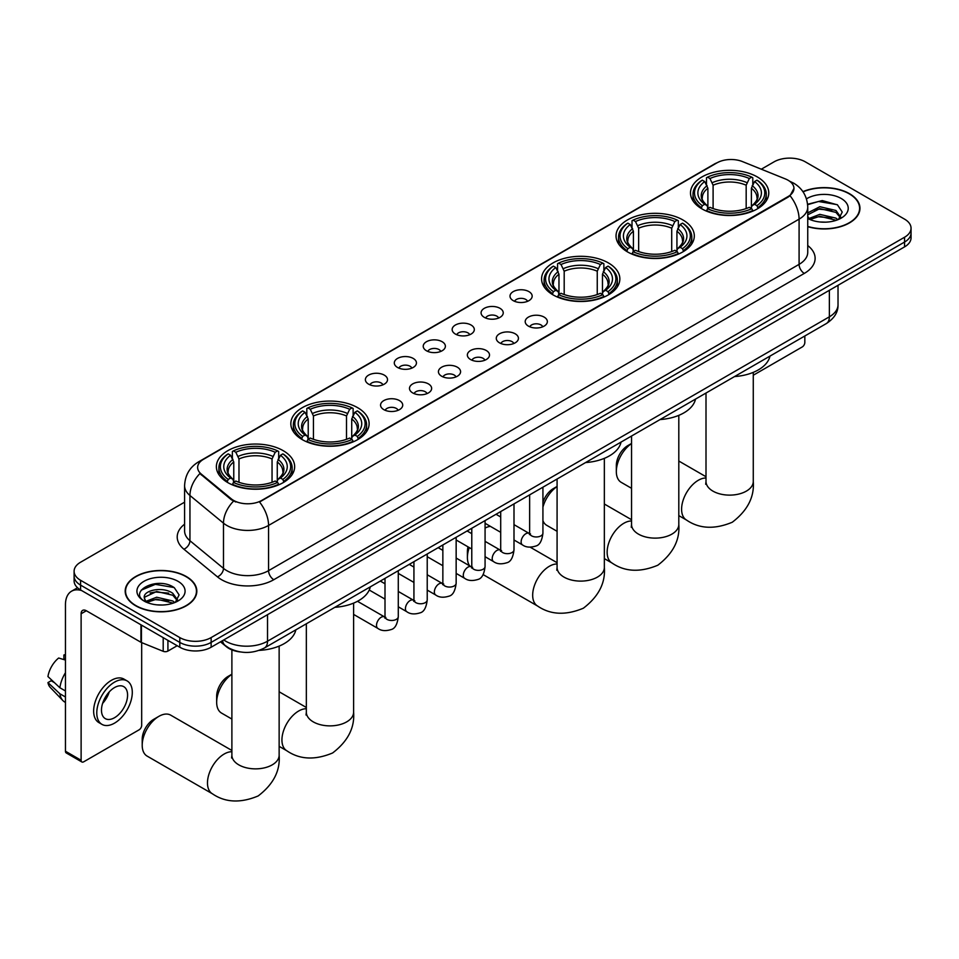 <?xml version="1.0" encoding="UTF-8"?>
<svg xmlns="http://www.w3.org/2000/svg" width="959" height="959" viewBox="0 0 959 959"><rect width="100%" height="100%" fill="white"/><g stroke="black" fill="none" stroke-linecap="round" stroke-linejoin="round"><path stroke-width="1.44" d="M283.193 450.67A39.139 22.596 0 0 0 240.541 445.767A39.139 22.596 0 0 0 216.374 466.649A39.139 22.596 0 0 0 227.846 482.629A39.139 22.596 0 0 0 270.498 487.52A39.139 22.596 0 0 0 294.653 466.649A39.139 22.596 0 0 0 283.193 450.67M682.856 219.935A39.139 22.596 0 0 0 640.204 215.032A39.139 22.596 0 0 0 616.038 235.902A39.139 22.596 0 0 0 627.498 251.881A39.139 22.596 0 0 0 670.149 256.784A39.139 22.596 0 0 0 694.316 235.902A39.139 22.596 0 0 0 682.856 219.935M608.39 262.922A39.139 22.596 0 0 0 565.738 258.019A39.139 22.596 0 0 0 541.583 278.901A39.139 22.596 0 0 0 553.043 294.869A39.139 22.596 0 0 0 595.695 299.771A39.139 22.596 0 0 0 619.85 278.901A39.139 22.596 0 0 0 608.39 262.922M357.647 407.683A39.139 22.596 0 0 0 314.996 402.78A39.139 22.596 0 0 0 290.841 423.662A39.139 22.596 0 0 0 302.301 439.642A39.139 22.596 0 0 0 344.952 444.532A39.139 22.596 0 0 0 369.119 423.662A39.139 22.596 0 0 0 357.647 407.683M757.31 176.935A39.139 22.596 0 0 0 714.659 172.045A39.139 22.596 0 0 0 690.504 192.915A39.139 22.596 0 0 0 701.964 208.894A39.139 22.596 0 0 0 744.616 213.797A39.139 22.596 0 0 0 768.77 192.915A39.139 22.596 0 0 0 757.31 176.935M513.257 300.658A11.076 6.389 180 0 1 511.051 298.848A11.076 6.389 180 0 1 514.731 290.901A11.076 6.389 180 0 1 528.924 291.62A11.076 6.389 180 0 1 531.118 298.848A11.076 6.389 180 0 1 513.257 300.658M527.57 301.33A6.641 3.836 0 0 0 525.784 299.46A6.641 3.836 0 0 0 519.239 298.489A6.641 3.836 0 0 0 514.599 301.33M484.331 317.357A11.076 6.389 180 0 1 482.125 315.559A11.076 6.389 180 0 1 485.793 307.611A11.076 6.389 180 0 1 499.987 308.318A11.076 6.389 180 0 1 502.192 315.559A11.076 6.389 180 0 1 484.331 317.357M498.644 318.028A6.641 3.836 0 0 0 496.858 316.158A6.641 3.836 0 0 0 490.313 315.187A6.641 3.836 0 0 0 485.674 318.028M455.405 334.068A11.076 6.389 180 0 1 453.199 332.258A11.076 6.389 180 0 1 456.868 324.31A11.076 6.389 180 0 1 471.061 325.017A11.076 6.389 180 0 1 473.267 332.258A11.076 6.389 180 0 1 455.405 334.068M469.718 334.727A6.641 3.836 0 0 0 467.932 332.857A6.641 3.836 0 0 0 461.387 331.886A6.641 3.836 0 0 0 456.748 334.727M426.467 350.766A11.076 6.389 180 0 1 424.274 348.956A11.076 6.389 180 0 1 427.942 341.008A11.076 6.389 180 0 1 442.135 341.716A11.076 6.389 180 0 1 444.329 348.956A11.076 6.389 180 0 1 426.467 350.766M440.792 351.426A6.641 3.836 0 0 0 439.006 349.555A6.641 3.836 0 0 0 432.461 348.585A6.641 3.836 0 0 0 427.822 351.426M397.541 367.465A11.076 6.389 180 0 1 395.348 365.655A11.076 6.389 180 0 1 399.016 357.707A11.076 6.389 180 0 1 413.209 358.426A11.076 6.389 180 0 1 415.403 365.655A11.076 6.389 180 0 1 397.541 367.465M411.855 368.124A6.641 3.836 0 0 0 410.08 366.266A6.641 3.836 0 0 0 403.523 365.283A6.641 3.836 0 0 0 398.896 368.124M368.616 384.163A11.076 6.389 180 0 1 366.422 382.353A11.076 6.389 180 0 1 370.09 374.406A11.076 6.389 180 0 1 384.283 375.125A11.076 6.389 180 0 1 386.477 382.353A11.076 6.389 180 0 1 368.616 384.163M382.929 384.835A6.641 3.836 0 0 0 381.143 382.965A6.641 3.836 0 0 0 374.597 381.994A6.641 3.836 0 0 0 369.97 384.835M528.445 326.132A11.076 6.389 180 0 1 526.251 324.322A11.076 6.389 180 0 1 529.919 316.374A11.076 6.389 180 0 1 544.113 317.093A11.076 6.389 180 0 1 546.306 324.322A11.076 6.389 180 0 1 528.445 326.132M542.77 326.803A6.641 3.836 0 0 0 540.984 324.933A6.641 3.836 0 0 0 534.439 323.962A6.641 3.836 0 0 0 529.8 326.803M499.519 342.842A11.076 6.389 180 0 1 497.325 341.032A11.076 6.389 180 0 1 500.994 333.085A11.076 6.389 180 0 1 515.187 333.792A11.076 6.389 180 0 1 517.38 341.032A11.076 6.389 180 0 1 499.519 342.842M513.832 343.502A6.641 3.836 0 0 0 512.058 341.632A6.641 3.836 0 0 0 505.501 340.661A6.641 3.836 0 0 0 500.874 343.502M470.593 359.541A11.076 6.389 180 0 1 468.4 357.731A11.076 6.389 180 0 1 472.068 349.783A11.076 6.389 180 0 1 486.261 350.491A11.076 6.389 180 0 1 488.455 357.731A11.076 6.389 180 0 1 470.593 359.541M484.906 360.2A6.641 3.836 0 0 0 483.12 358.33A6.641 3.836 0 0 0 476.575 357.359A6.641 3.836 0 0 0 471.948 360.2M441.667 376.24A11.076 6.389 180 0 1 439.474 374.43A11.076 6.389 180 0 1 443.142 366.482A11.076 6.389 180 0 1 457.335 367.189A11.076 6.389 180 0 1 459.529 374.43A11.076 6.389 180 0 1 441.667 376.24M455.981 376.899A6.641 3.836 0 0 0 454.194 375.029A6.641 3.836 0 0 0 447.649 374.058A6.641 3.836 0 0 0 443.01 376.899M412.742 392.938A11.076 6.389 180 0 1 410.536 391.128A11.076 6.389 180 0 1 414.204 383.18A11.076 6.389 180 0 1 428.409 383.9A11.076 6.389 180 0 1 430.603 391.128A11.076 6.389 180 0 1 412.742 392.938M427.055 393.598A6.641 3.836 0 0 0 425.269 391.74A6.641 3.836 0 0 0 418.723 390.757A6.641 3.836 0 0 0 414.084 393.598M383.816 409.637A11.076 6.389 180 0 1 381.61 407.827A11.076 6.389 180 0 1 385.278 399.879A11.076 6.389 180 0 1 399.471 400.598A11.076 6.389 180 0 1 401.677 407.827A11.076 6.389 180 0 1 383.816 409.637M398.129 410.308A6.641 3.836 0 0 0 396.343 408.438A6.641 3.836 0 0 0 389.798 407.467A6.641 3.836 0 0 0 385.158 410.308M785.457 178.961A19.935 11.508 180 0 1 788.118 180.256A19.935 11.508 180 0 1 793.956 188.396A19.935 11.508 180 0 1 788.118 196.535L261.783 500.418A19.935 11.508 180 0 1 231.347 498.872L201.246 474.058A19.935 11.508 180 0 1 197.638 467.453A19.935 11.508 180 0 1 203.476 459.313L716.924 162.874A19.935 11.508 180 0 1 742.458 161.58L785.457 178.961M240.421 651.952A22.153 12.791 180 0 1 226.408 646.726L220.486 641.835M807.742 226.672A35.819 20.678 0 0 0 859.959 208.295A35.819 20.678 0 0 0 849.47 193.67A35.819 20.678 0 0 0 802.923 191.644M186.334 576.539A35.819 20.678 0 0 0 147.302 572.055A35.819 20.678 0 0 0 125.185 591.152A35.819 20.678 0 0 0 135.687 605.776A35.819 20.678 0 0 0 174.706 610.26A35.819 20.678 0 0 0 196.823 591.152A35.819 20.678 0 0 0 186.334 576.539M793.956 188.396L790.048 195.72L788.118 197.122L259.541 502.013A25.845 14.924 60 0 1 268.568 525.436A29.537 17.058 180 0 1 226.803 525.436A29.537 17.058 180 0 1 223.483 523.158L189.942 495.491A29.537 17.058 180 0 1 184.596 485.722L184.596 530.938A29.537 17.058 0 0 0 189.942 540.72L223.483 568.375A29.537 17.058 0 0 0 226.803 570.653A29.537 17.058 0 0 0 268.568 570.653L799.087 264.36A29.537 17.058 0 0 0 807.742 252.313L807.742 207.084A29.537 17.058 180 0 1 799.087 219.143A25.845 14.924 -120 0 0 790.048 195.72M184.596 502.168L80.592 562.214A22.153 12.791 0 0 0 74.107 571.264L74.107 580.902A22.153 12.791 0 0 0 80.592 589.953L179.801 647.229L179.801 642.41A22.153 12.791 0 0 0 211.136 642.41L904.565 242.052A22.153 12.791 0 0 0 911.05 233.013A22.153 12.791 0 0 1 904.565 242.052L211.136 642.41A22.153 12.791 0 0 1 179.801 642.41L80.592 585.122L179.801 642.41L179.801 637.579A22.153 12.791 0 0 0 211.136 637.579L904.565 237.233A22.153 12.791 0 0 0 911.05 228.194A22.153 12.791 0 0 0 904.565 219.143L805.356 161.867A22.153 12.791 0 0 0 774.021 161.867L761.314 169.204M74.107 576.083A22.153 12.791 0 0 0 80.592 585.122A22.153 12.791 0 0 1 74.107 576.083M235.83 502.013L231.347 499.747L199.904 473.566A25.845 17.286 129.5 0 0 189.942 495.491L189.942 540.72A7.384 4.939 -50.5 0 1 183.888 549.195A36.922 21.314 180 0 1 184.596 524.177M74.107 571.264A22.153 12.791 0 0 0 80.592 580.303L179.801 637.579M179.801 647.229A22.153 12.791 0 0 0 211.136 647.229L904.565 246.883A22.153 12.791 0 0 0 911.05 237.832L911.05 228.194M807.742 226.432A35.447 20.463 0 0 0 859.6 208.295A35.447 20.463 0 0 0 849.206 193.826A35.447 20.463 0 0 0 803.055 191.848M820.149 221.997L825.711 222.164M809.084 218.46L819.825 214.36L835.948 218.137L837.902 219.707M810.067 219.503L819.825 216.278L836.296 220.294M807.742 216.075A16.687 9.638 0 0 0 810.223 219.623M807.742 212.898L819.825 206.712L835.948 210.477L840.743 217.106M807.742 214.816L819.825 208.618L835.948 212.395L840.36 217.597M807.898 218.532L808.761 219.06M807.742 218.46A24.071 13.894 0 0 0 841.175 218.125A24.071 13.894 0 0 0 841.175 198.465A24.071 13.894 0 0 0 806.459 198.861M838.466 219.467L842.242 212.059L837.471 204.866L822.259 200.563L807.586 204.267M809.252 219.215L807.742 217.429M807.634 204.699L818.518 201.486L837.147 204.651M813.208 210.105L818.518 209.146L831.813 210.285M813.208 217.765L818.518 216.794L831.813 217.945M753.271 375.233L802.215 346.966A3.692 2.134 120 0 0 804.829 342.447L804.829 335.986M135.938 605.62A35.447 20.463 0 0 0 174.574 610.068A35.447 20.463 0 0 0 196.451 591.152A35.447 20.463 0 0 0 186.07 576.683A35.447 20.463 0 0 0 147.446 572.247A35.447 20.463 0 0 0 125.557 591.152A35.447 20.463 0 0 0 135.938 605.62M157 604.865L162.574 605.021M145.936 601.329L156.689 597.229L172.812 600.993L174.754 602.564M146.931 602.36L156.689 599.147L173.159 603.151M146.104 602.072L144.377 598.032A16.687 9.638 0 0 0 147.075 602.492M177.595 599.962L172.812 593.345C162.79 585.865 142.172 590.48 144.377 598.032L144.318 597.289M144.425 598.26L144.881 597.025L156.689 591.487L172.812 595.251L177.223 600.466M175.329 602.324L179.105 594.928L174.334 587.735C157.444 575.592 127.427 591.595 144.761 601.401L145.612 601.928M178.026 581.322A24.071 13.894 0 0 0 143.982 581.322A24.071 13.894 0 0 0 143.982 600.981A24.071 13.894 0 0 0 178.026 600.981A24.071 13.894 0 0 0 178.026 581.322M141.237 590.145L155.37 584.343L173.999 587.519M150.072 592.962L155.37 592.003L168.676 593.141M150.072 600.622L155.37 599.663L168.676 600.802M631.549 443.537A23.627 13.642 120 0 0 616.325 471.54L616.325 465.511A16.243 9.374 -60 0 1 627.821 445.611L631.549 443.454L627.821 445.611M616.325 471.54A23.627 13.642 120 0 0 621.228 482.353L631.549 488.311M701.257 208.475L702.312 205.682A35.147 20.295 0 0 1 702.312 180.16L704.721 181.551A31.755 18.329 0 0 0 704.721 204.291L707.119 205.646L707.886 208.487M707.886 207.324L707.886 188.24L704.721 181.551M706.483 184.572L706.483 177.739L707.526 177.139A35.147 20.295 0 0 1 751.748 177.139L749.327 178.53A31.755 18.329 0 0 0 709.948 178.53L713.1 185.219L713.1 208.571M746.174 208.571L746.174 185.219L749.327 178.53M734.522 376.575A40.614 23.448 0 0 0 769.957 356.113M706.483 210.512A36.622 21.146 0 0 0 752.791 210.512L751.748 208.69A35.147 20.295 0 0 1 707.526 208.69L706.483 211.136M752.791 211.136L752.791 210.512M702.312 180.16L701.257 180.76A36.622 21.146 0 0 0 693.009 194.126A36.622 21.146 0 0 0 701.257 207.492M751.748 177.139L752.791 177.739L752.791 184.572M707.526 208.69L709.948 207.3A31.755 18.329 0 0 0 749.327 207.3L751.748 208.69M704.721 204.291L702.312 205.682M709.948 178.53L707.526 177.139M707.119 185.662A28.398 16.399 0 0 0 707.119 205.646L707.251 205.729C703.211 201.834 701.568 199.184 702.312 197.782A27.32 15.776 0 0 1 707.886 188.24M758.018 207.492A36.622 21.146 0 0 0 766.265 194.126A36.622 21.146 0 0 0 758.018 180.76L756.963 180.16A35.147 20.295 0 0 1 756.963 205.682L758.018 208.475M756.963 205.682L754.553 204.291A31.755 18.329 0 0 0 754.553 181.551L756.963 180.16M754.553 181.551L751.388 188.24L751.388 207.324L752.168 205.646L754.553 204.291M751.388 188.24A27.32 15.776 0 0 1 756.963 197.782C757.706 199.184 756.064 201.834 752.024 205.729L752.168 205.646A28.398 16.399 0 0 0 752.168 185.662M751.388 208.487L751.388 207.324M542.926 502.324A16.243 9.374 -60 0 1 553.355 488.599L557.083 486.441L553.355 488.599M557.083 486.525A23.627 13.642 120 0 0 542.926 507.155M542.926 520.677A23.627 13.642 120 0 0 546.762 525.34L557.083 531.31M626.802 251.462L627.845 248.669A35.147 20.295 0 0 1 627.845 223.147L630.267 224.538A31.755 18.329 0 0 0 630.267 247.278L632.652 248.633L633.419 251.486M633.419 250.323L633.419 231.227L630.267 224.538M632.017 227.559L632.017 220.726L633.072 220.126A35.147 20.295 0 0 1 677.282 220.126L674.872 221.529A31.755 18.329 0 0 0 635.493 221.529L638.646 228.218L638.646 251.558M671.708 251.558L671.708 228.218L674.872 221.529M660.056 419.562A40.614 23.448 0 0 0 695.503 399.112M632.017 253.5A36.622 21.146 0 0 0 678.337 253.5L677.282 251.69A35.147 20.295 0 0 1 633.072 251.69L632.017 254.123M678.337 254.123L678.337 253.5M627.845 223.147L626.802 223.747A36.622 21.146 0 0 0 618.555 237.113A36.622 21.146 0 0 0 626.802 250.479M677.282 220.126L678.337 220.726L678.337 227.559M633.072 251.69L635.493 250.287A31.755 18.329 0 0 0 674.872 250.287L677.282 251.69M630.267 247.278L627.845 248.669M635.493 221.529L633.072 220.126M632.652 228.65A28.398 16.399 0 0 0 632.652 248.633L632.784 248.717C628.756 244.821 627.102 242.171 627.857 240.769A27.32 15.776 0 0 1 633.419 231.227M683.551 250.479A36.622 21.146 0 0 0 691.811 237.113A36.622 21.146 0 0 0 683.551 223.747L682.508 223.147A35.147 20.295 0 0 1 682.508 248.669L683.551 251.462M682.508 248.669L680.087 247.278A31.755 18.329 0 0 0 680.087 224.538L682.508 223.147M680.087 224.538L676.934 231.227L676.934 250.323L677.701 248.633L680.087 247.278M676.934 231.227A27.32 15.776 0 0 1 682.496 240.769C683.24 242.171 681.597 244.821 677.569 248.717L677.701 248.633A28.398 16.399 0 0 0 677.701 228.65M676.934 251.486L676.934 250.323M469.275 547.577A23.627 13.642 120 0 0 467.405 557.515L467.405 551.485A16.243 9.374 -60 0 1 468.028 546.858M467.405 557.515A23.627 13.642 120 0 0 469.622 565.822M552.336 294.461L553.391 291.656A35.147 20.295 0 0 1 553.391 266.134L555.8 267.525A31.755 18.329 0 0 0 555.8 290.265L558.198 291.62L558.965 294.473M558.965 293.31L558.965 274.214L555.8 267.525M557.563 270.558L557.563 263.713L558.606 263.114A35.147 20.295 0 0 1 602.827 263.114L600.406 264.516A31.755 18.329 0 0 0 561.027 264.516L564.192 271.205L564.192 294.545M597.253 294.545L597.253 271.205L600.406 264.516M585.601 462.562A40.614 23.448 0 0 0 621.036 442.099M557.563 296.487A36.622 21.146 0 0 0 603.87 296.487L602.827 294.677A35.147 20.295 0 0 1 558.606 294.677L557.563 297.11M603.87 297.11L603.87 296.487M553.391 266.134L552.336 266.734A36.622 21.146 0 0 0 544.089 280.1A36.622 21.146 0 0 0 552.336 293.466M602.827 263.114L603.87 263.713L603.87 270.558M558.606 294.677L561.027 293.274A31.755 18.329 0 0 0 600.406 293.274L602.827 294.677M555.8 290.265L553.391 291.656M561.027 264.516L558.606 263.114M558.198 271.637A28.398 16.399 0 0 0 558.198 291.62L558.33 291.704C554.29 287.808 552.648 285.159 553.391 283.756A27.32 15.776 0 0 1 558.965 274.214M609.097 293.466A36.622 21.146 0 0 0 617.344 280.1A36.622 21.146 0 0 0 609.097 266.734L608.042 266.134A35.147 20.295 0 0 1 608.042 291.656L609.097 294.461M608.042 291.656L605.632 290.265A31.755 18.329 0 0 0 605.632 267.525L608.042 266.134M605.632 267.525L602.468 274.214L602.468 293.31L603.247 291.62L605.632 290.265M602.468 274.214A27.32 15.776 0 0 1 608.042 283.756C608.785 285.171 607.143 287.82 603.103 291.704L603.247 291.62A28.398 16.399 0 0 0 603.247 271.637M602.468 294.473L602.468 293.31M490.397 526.359A23.627 13.642 120 0 0 485.074 528.049M231.886 674.273A23.627 13.642 120 0 0 216.662 702.276L216.662 696.246A16.243 9.374 -60 0 1 228.158 676.359L231.886 674.201L228.158 676.359M216.662 702.276A23.627 13.642 120 0 0 221.565 713.1L231.886 719.058M301.594 439.222L302.648 436.417A35.147 20.295 0 0 1 302.648 410.896L305.07 412.286A31.755 18.329 0 0 0 305.07 435.026L307.455 436.381L308.223 439.234M308.223 438.071L308.223 418.987L305.07 412.286M306.82 415.319L306.82 408.486L307.875 407.887A35.147 20.295 0 0 1 352.085 407.887L349.663 409.277A31.755 18.329 0 0 0 310.284 409.277L313.449 415.966L313.449 439.306M346.511 439.306L346.511 415.966L349.663 409.277M334.859 607.323A40.614 23.448 0 0 0 370.294 586.86M306.82 441.248A36.622 21.146 0 0 0 353.128 441.248L352.085 439.438A35.147 20.295 0 0 1 307.875 439.438L306.82 441.871M353.128 441.871L353.128 441.248M302.648 410.896L301.594 411.495A36.622 21.146 0 0 0 293.346 424.861A36.622 21.146 0 0 0 301.594 438.239M352.085 407.887L353.128 408.486L353.128 415.319M307.875 439.438L310.284 438.047A31.755 18.329 0 0 0 349.663 438.047L352.085 439.438M305.07 435.026L302.648 436.417M310.284 409.277L307.875 407.887M307.455 416.41A28.398 16.399 0 0 0 307.455 436.381L307.587 436.477C303.547 432.569 301.905 429.92 302.648 428.529A27.32 15.776 0 0 1 308.223 418.987M358.354 438.239A36.622 21.146 0 0 0 366.602 424.861A36.622 21.146 0 0 0 358.354 411.495L357.299 410.896A35.147 20.295 0 0 1 357.299 436.417L358.354 439.222M357.299 436.417L354.89 435.026A31.755 18.329 0 0 0 354.89 412.286L357.299 410.896M354.89 412.286L351.725 418.987L351.725 438.071L352.504 436.381L354.89 435.026M351.725 418.987A27.32 15.776 0 0 1 357.299 428.529C358.043 429.932 356.4 432.581 352.373 436.477L352.504 436.381A28.398 16.399 0 0 0 352.504 416.41M351.725 439.234L351.725 438.071M142.208 745.263L142.208 739.245A16.243 9.374 -60 0 1 153.692 719.346L158.918 716.325A23.627 13.642 120 0 0 142.208 745.263A23.627 13.642 120 0 0 147.099 756.088L212.371 793.764A23.627 13.642 -60 0 1 208.75 774.836A23.627 13.642 -60 0 1 224.19 754.014A23.627 13.642 -60 0 1 231.886 751.736M227.139 482.209L228.194 479.416A35.147 20.295 0 0 1 228.194 453.883L230.604 455.285A31.755 18.329 0 0 0 230.604 478.014L232.989 479.368L233.768 482.221M233.768 481.058L233.768 461.974L230.604 455.285M232.366 458.306L232.366 451.473L233.409 450.874A35.147 20.295 0 0 1 277.619 450.874L275.209 452.264A31.755 18.329 0 0 0 235.83 452.264L238.983 458.953L238.983 482.305M272.044 482.305L272.044 458.953L275.209 452.264M259.134 650.382A40.614 23.448 0 0 0 295.84 629.847M232.366 484.235A36.622 21.146 0 0 0 278.673 484.235L277.619 482.425A35.147 20.295 0 0 1 233.409 482.425L232.366 484.87M278.673 484.87L278.673 484.235M228.194 453.883L227.139 454.482A36.622 21.146 0 0 0 218.892 467.86A36.622 21.146 0 0 0 227.139 481.226M277.619 450.874L278.673 451.473L278.673 458.306M233.409 482.425L235.83 481.034A31.755 18.329 0 0 0 275.209 481.034L277.619 482.425M230.604 478.014L228.194 479.416M235.83 452.264L233.409 450.874M232.989 459.397A28.398 16.399 0 0 0 232.989 479.368L233.121 479.464C229.093 475.556 227.451 472.907 228.194 471.516A27.32 15.776 0 0 1 233.768 461.974M283.9 481.226A36.622 21.146 0 0 0 292.147 467.86A36.622 21.146 0 0 0 283.9 454.482L282.845 453.883A35.147 20.295 0 0 1 282.845 479.416L283.9 482.209M282.845 479.416L280.424 478.014A31.755 18.329 0 0 0 280.424 455.285L282.845 453.883M280.424 455.285L277.271 461.974L277.271 481.058L278.038 479.368L280.424 478.014M277.271 461.974A27.32 15.776 0 0 1 282.833 471.516C283.588 472.919 281.934 475.568 277.906 479.464L278.038 479.368A28.398 16.399 0 0 0 278.038 459.397M277.271 482.221L277.271 481.058M231.886 750.465L170.726 715.162A23.627 13.642 120 0 0 158.918 716.325L153.692 719.346M167.921 640.372L167.921 651.077L177.187 645.719M81.695 590.588A29.537 17.058 -120 0 0 71.565 591.2A29.537 17.058 -120 0 0 65.452 604.721L65.452 751.233L81.119 760.283L81.119 613.76A7.384 4.268 60 0 1 82.642 610.38A7.384 4.268 60 0 1 86.334 610.751L140.937 642.278L140.937 624.788M81.119 760.283A3.692 2.134 120 0 0 81.875 761.973L66.219 752.923A3.692 2.134 -60 0 1 65.452 751.233M81.875 761.973A3.692 2.134 120 0 0 83.721 761.794L139.079 729.835A3.692 2.134 120 0 0 141.68 725.316L141.68 642.614M167.921 651.077A3.692 2.134 180 0 1 163.198 651.317L141.429 642.518A3.692 2.134 180 0 1 140.937 642.278M114.529 717.716A18.461 10.657 120 0 0 126.588 701.449A18.461 10.657 120 0 0 123.759 686.656A18.461 10.657 120 0 0 114.529 687.567A18.461 10.657 120 0 0 102.469 703.834A18.461 10.657 120 0 0 105.298 718.627A18.461 10.657 120 0 0 114.529 717.716M102.601 703.403A18.461 10.657 120 0 0 109.23 691.93M65.452 655.476L63.881 654.997L63.881 658.701L65.452 659.612M127.091 680.902L123.951 679.092A25.102 14.493 120 0 0 111.4 680.327A25.102 14.493 120 0 0 95.001 702.456A25.102 14.493 120 0 0 98.849 722.571L101.978 724.381A25.102 14.493 120 0 0 114.529 723.134A25.102 14.493 120 0 0 130.939 701.017A25.102 14.493 120 0 0 127.091 680.902A25.102 14.493 120 0 0 114.529 682.137A25.102 14.493 120 0 0 98.13 704.266A25.102 14.493 120 0 0 101.978 724.381M65.452 672.739A24.371 14.073 120 0 0 59.902 687.759L47.95 676.563A19.204 11.088 120 0 1 58.667 658.018L65.452 660.068M65.452 690.959L59.902 687.759M54.411 682.616L51.163 680.746L47.95 682.592L59.902 693.777L65.452 696.989M59.902 693.777A24.371 14.073 120 0 0 62.91 700.585A24.371 14.073 120 0 0 64.756 702.036L65.452 702.444M65.452 654.565A19.204 11.088 120 0 0 63.881 654.997M47.95 682.592A19.204 11.088 120 0 0 50.216 687.375L62.91 700.585M201.246 474.058L201.246 474.921M231.347 498.872L231.347 499.747M273.795 579.704A7.384 4.268 60 0 1 268.568 570.653L268.568 525.436L799.087 219.143L799.087 264.36A7.384 4.268 60 0 0 804.301 273.411L273.795 579.704A36.922 21.314 180 0 1 221.577 579.704A36.922 21.314 180 0 1 217.441 576.85L183.888 549.195M807.742 207.084C807.238 196.463 802.563 188.503 793.728 183.193L790 181.383A25.845 12.107 112 0 0 789.653 181.251M201.282 460.823A25.845 14.924 -120 0 0 198.609 461.83C189.762 467.129 185.099 475.089 184.596 485.722M198.609 461.83L714.755 163.833A25.845 14.924 60 0 1 716.709 162.994M233.552 501.113A25.845 17.286 129.5 0 0 223.483 523.158L223.483 568.375A7.384 4.939 -50.5 0 1 217.441 576.85M807.742 245.552A36.922 21.314 180 0 1 804.301 273.411M211.136 637.579L211.136 647.229M904.565 237.233L904.565 246.883M80.592 580.303L80.592 589.953M223.771 639.929A29.537 17.058 0 0 0 225.749 641.199A29.537 17.058 0 0 0 267.525 641.199L829.367 316.818A29.537 17.058 0 0 0 838.022 304.758C838.238 312.095 834.33 318.364 826.31 323.579L264.468 647.96A14.769 8.523 60 0 0 267.525 641.199L267.525 614.671M829.367 290.289L829.367 316.818A14.769 8.523 60 0 1 826.31 323.579M222.572 640.624A14.769 9.878 129.5 0 0 225.149 645.431L220.666 641.727M753.271 372.368L753.271 481.49A23.627 13.642 180 0 1 746.342 491.128A23.627 13.642 180 0 1 712.933 491.128A23.627 13.642 180 0 1 706.004 481.49L705.692 484.271M753.271 481.49C754.493 497.026 747.493 510.608 732.28 522.235C714.611 529.596 699.351 528.865 686.488 520.042A23.627 13.642 -60 0 1 682.868 501.101A23.627 13.642 -60 0 1 698.308 480.279A23.627 13.642 -60 0 1 706.004 478.002M746.174 185.219A27.32 15.776 0 0 0 713.1 185.219M746.941 182.642A28.398 16.399 0 0 0 712.333 182.642M678.804 415.355L678.804 524.477A23.627 13.642 180 0 1 671.887 534.127A23.627 13.642 180 0 1 638.466 534.127A23.627 13.642 180 0 1 631.549 524.477L631.238 527.258M678.804 524.477C680.027 540.013 673.026 553.595 657.814 565.223C640.144 572.583 624.884 571.852 612.034 563.029A23.627 13.642 -60 0 1 608.414 544.089A23.627 13.642 -60 0 1 623.853 523.266A23.627 13.642 -60 0 1 631.549 520.989M671.708 228.218A27.32 15.776 0 0 0 638.646 228.218M672.487 225.641A28.398 16.399 0 0 0 637.879 225.641M604.35 458.354L604.35 567.464A23.627 13.642 180 0 1 597.421 577.114A23.627 13.642 180 0 1 564.012 577.114A23.627 13.642 180 0 1 557.083 567.464L556.783 570.245M604.35 567.464C605.573 583 598.572 596.582 583.36 608.21C565.69 615.582 550.43 614.839 537.567 606.016A23.627 13.642 -60 0 1 533.947 587.076A23.627 13.642 -60 0 1 549.387 566.254A23.627 13.642 -60 0 1 557.083 563.988M597.253 271.205A27.32 15.776 0 0 0 564.192 271.205M598.02 268.628A28.398 16.399 0 0 0 563.413 268.628M353.607 603.115L353.607 712.225A23.627 13.642 180 0 1 346.69 721.875A23.627 13.642 180 0 1 313.269 721.875A23.627 13.642 180 0 1 306.341 712.225L306.041 715.018M353.607 712.225C354.83 727.773 347.829 741.355 332.617 752.971C314.948 760.343 299.688 759.612 286.837 750.777A23.627 13.642 -60 0 1 283.205 731.849A23.627 13.642 -60 0 1 298.645 711.027A23.627 13.642 -60 0 1 306.341 708.749M346.511 415.966A27.32 15.776 0 0 0 313.449 415.966M347.278 413.389A28.398 16.399 0 0 0 312.67 413.389M279.141 646.102L279.141 755.212A23.627 13.642 180 0 1 272.224 764.862A23.627 13.642 180 0 1 238.803 764.862A23.627 13.642 180 0 1 231.886 755.212L231.575 758.006M272.044 458.953A27.32 15.776 0 0 0 238.983 458.953M272.824 456.376A28.398 16.399 0 0 0 238.216 456.376M542.926 487.196L542.926 533.12A6.641 3.836 180 0 1 540.672 536.009A6.641 3.836 180 0 1 531.586 535.841A6.641 3.836 180 0 1 529.632 533.12L529.428 534.559L530.015 534.067M542.926 533.12C542.015 540.84 539.629 545.156 535.757 546.055C530.267 547.757 525.856 547.373 522.511 544.916A6.641 3.836 -60 0 1 521.492 539.581A6.641 3.836 -60 0 1 525.844 533.731A6.641 3.836 -60 0 1 526.131 533.564A6.641 3.836 -60 0 1 529.164 533.396L530.507 533.935M514 503.895L514 549.831A6.641 3.836 180 0 1 511.746 552.708A6.641 3.836 180 0 1 502.66 552.54A6.641 3.836 180 0 1 500.706 549.831L500.49 551.257L501.089 550.766M514 549.831C513.089 557.539 510.703 561.854 506.832 562.753C501.341 564.455 496.93 564.072 493.585 561.614A6.641 3.836 -60 0 1 492.566 556.292A6.641 3.836 -60 0 1 496.906 550.43A6.641 3.836 -60 0 1 497.206 550.274A6.641 3.836 -60 0 1 500.238 550.094L501.581 550.634M485.074 520.593L485.074 566.529A6.641 3.836 180 0 1 482.821 569.406A6.641 3.836 180 0 1 473.722 569.238A6.641 3.836 180 0 1 471.78 566.529L471.564 567.968L472.164 567.476M485.074 566.529C484.163 574.249 481.766 578.553 477.906 579.464C472.415 581.154 468.004 580.77 464.659 578.313A6.641 3.836 -60 0 1 463.641 572.991A6.641 3.836 -60 0 1 467.98 567.129A6.641 3.836 -60 0 1 468.28 566.973A6.641 3.836 -60 0 1 471.301 566.805L472.655 567.332M456.148 537.292L456.148 583.228A6.641 3.836 180 0 1 453.895 586.105A6.641 3.836 180 0 1 444.796 585.937A6.641 3.836 180 0 1 442.854 583.228L442.638 584.666L443.238 584.175M456.148 583.228C455.237 590.948 452.84 595.251 448.98 596.162C443.49 597.865 439.066 597.481 435.734 595.012A6.641 3.836 -60 0 1 434.715 589.689A6.641 3.836 -60 0 1 439.054 583.827A6.641 3.836 -60 0 1 439.354 583.671A6.641 3.836 -60 0 1 442.375 583.504L443.729 584.031M427.223 554.002L427.223 599.926A6.641 3.836 180 0 1 424.969 602.803A6.641 3.836 180 0 1 415.87 602.648A6.641 3.836 180 0 1 413.928 599.926L413.713 601.365L414.312 600.873M427.223 599.926C426.311 607.646 423.914 611.962 420.042 612.861C414.564 614.563 410.14 614.18 406.808 611.71A6.641 3.836 -60 0 1 405.789 606.388A6.641 3.836 -60 0 1 410.128 600.538A6.641 3.836 -60 0 1 410.428 600.37A6.641 3.836 -60 0 1 413.449 600.202L414.803 600.742M398.285 570.701L398.285 616.637A6.641 3.836 180 0 1 396.043 619.514A6.641 3.836 180 0 1 386.945 619.346A6.641 3.836 180 0 1 385.003 616.637L384.787 618.064L385.374 617.572M398.285 616.637C397.374 624.345 394.988 628.66 391.116 629.56C385.626 631.262 381.214 630.878 377.882 628.421A6.641 3.836 -60 0 1 376.863 623.086A6.641 3.836 -60 0 1 381.202 617.236A6.641 3.836 -60 0 1 381.49 617.081A6.641 3.836 -60 0 1 384.523 616.901L385.878 617.44M81.119 613.76L86.334 610.751M141.429 625.076L141.429 642.518M163.198 651.317L163.198 637.639M714.755 163.833L719.49 161.627M264.468 647.96C252.577 653.93 240.697 653.93 228.817 647.96L225.149 645.431M838.022 304.758L838.022 285.303M859.6 211.256L859.6 208.295M196.451 594.112L196.451 591.152M125.557 594.112L125.557 591.152M686.488 520.042L678.804 515.606M693.009 200.875L693.009 194.126M766.265 200.875L766.265 194.126M706.004 476.731L678.804 461.027M706.004 393.034L706.004 481.49M612.034 563.029L604.35 558.594M618.555 243.874L618.555 237.113M691.811 243.874L691.811 237.113M631.549 519.718L604.35 504.014M631.549 436.033L631.549 524.477M537.567 606.016L483.096 574.573M544.089 286.861L544.089 280.1M617.344 286.861L617.344 280.1M557.083 562.705L530.255 547.217M557.083 479.021L557.083 567.464M286.837 750.777L279.141 746.342M293.346 431.622L293.346 424.861M366.602 431.622L366.602 424.861M306.341 707.478L279.141 691.775M306.341 623.782L306.341 712.225M279.141 755.212C280.364 770.76 273.375 784.342 258.151 795.958C240.481 803.33 225.221 802.599 212.371 793.764M218.892 474.609L218.892 467.86M292.147 474.609L292.147 467.86M231.886 649.878L231.886 755.212M522.511 544.916L514 539.989M500.706 532.317L485.074 523.29M529.632 494.868L529.632 533.12M529.164 533.396L514 524.645M500.706 516.973L496.031 514.276M493.585 561.614L485.074 556.699M471.78 549.016L456.148 539.989M500.706 511.567L500.706 549.831M500.238 550.094L485.074 541.344M471.78 533.672L467.105 530.974M464.659 578.313L456.148 573.398M442.854 565.726L427.223 556.699M471.78 528.265L471.78 566.529M471.301 566.805L456.148 558.054M442.854 550.37L438.179 547.673M435.734 595.012L427.223 590.097M413.928 582.425L398.285 573.398M442.854 544.976L442.854 583.228M442.375 583.504L427.223 574.753M413.928 567.081L409.241 564.371M406.808 611.71L398.285 606.795M385.003 599.123L369.239 590.025M413.928 561.674L413.928 599.926M413.449 600.202L398.285 591.451M385.003 583.779L380.315 581.07M377.882 628.421L353.607 614.407M385.003 578.373L385.003 616.637M384.523 616.901L357.479 601.293M71.565 591.2L77.547 587.747"/></g></svg>
